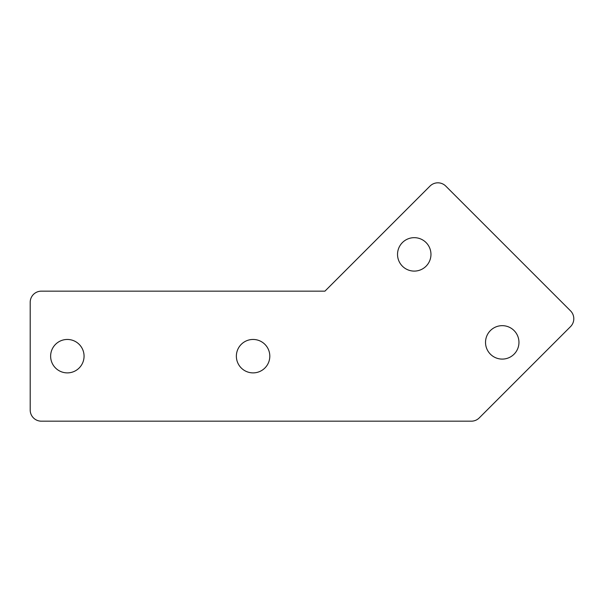<?xml version="1.0" encoding="UTF-8"?>
<svg xmlns="http://www.w3.org/2000/svg" width="604" height="604" viewBox="0 0 604 604"><rect width="100%" height="100%" fill="white"/><g stroke="black" fill="none" stroke-linecap="round" stroke-linejoin="round"><path stroke-width="0.91" d="M324.929 291.158L41.344 291.158A11.144 11.144 0 0 0 30.2 302.31L30.2 410.033A11.144 11.144 0 0 0 41.344 421.177L471.354 421.177A11.144 11.144 0 0 0 479.236 417.915L570.538 326.613A11.144 11.144 0 0 0 570.538 310.856L445.767 186.085A11.144 11.144 0 0 0 430.003 186.085L324.929 291.158M50.63 356.171A16.716 16.716 0 0 0 67.346 372.887A16.716 16.716 0 0 0 84.062 356.171A16.716 16.716 0 0 0 67.346 339.456A16.716 16.716 0 0 0 50.63 356.171M236.368 356.171A16.716 16.716 0 0 0 253.084 372.887A16.716 16.716 0 0 0 269.807 356.171A16.716 16.716 0 0 0 253.084 339.456A16.716 16.716 0 0 0 236.368 356.171M485.525 342.377A16.716 16.716 0 0 0 502.241 359.093A16.716 16.716 0 0 0 518.957 342.377A16.716 16.716 0 0 0 502.241 325.662A16.716 16.716 0 0 0 485.525 342.377M397.53 254.382A16.716 16.716 0 0 0 414.246 271.098A16.716 16.716 0 0 0 430.962 254.382A16.716 16.716 0 0 0 414.246 237.666A16.716 16.716 0 0 0 397.53 254.382"/></g></svg>
